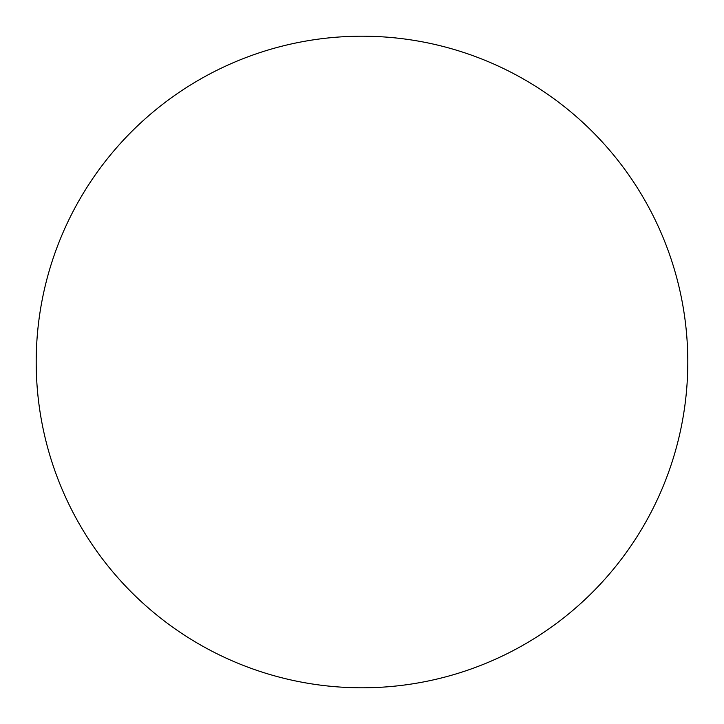 <?xml version="1.0" encoding="UTF-8"?>
<svg xmlns="http://www.w3.org/2000/svg" width="724" height="724" viewBox="0 0 724 724"><rect width="100%" height="100%" fill="white"/><g stroke="black" fill="none" stroke-linecap="round" stroke-linejoin="round"><path stroke-width="1.09" d="M362 36.2A325.8 325.8 0 0 1 687.8 362A325.8 325.8 0 0 1 362 687.8A325.8 325.8 0 0 1 36.2 362A325.8 325.8 0 0 1 362 36.2M36.2 362A325.8 325.8 0 0 0 362 687.8A325.8 325.8 0 0 0 687.8 362A325.8 325.8 0 0 0 362 36.2A325.8 325.8 0 0 0 36.2 362"/></g></svg>
